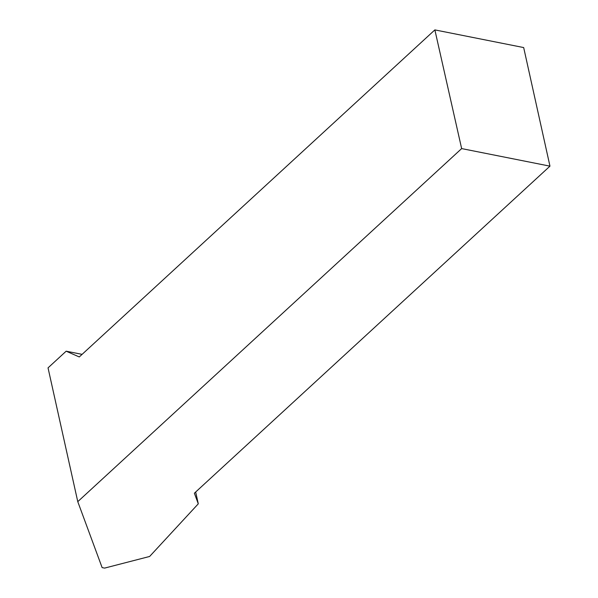 <?xml version="1.0" encoding="UTF-8"?>
<svg xmlns="http://www.w3.org/2000/svg" width="598" height="598" viewBox="0 0 598 598"><rect width="100%" height="100%" fill="white"/><g stroke="black" fill="none" stroke-linecap="round" stroke-linejoin="round"><path stroke-width="0.9" d="M82.09 354.36L66.161 351.19L48.034 367.867L77.77 501.655L102.123 567.614L104.613 568.1L149.627 556.469L198.289 503.822L195.666 492.012M549.966 166.154L523.676 47.563L434.866 29.9L461.649 148.588L549.966 166.154L194.365 493.208L198.289 503.822M434.866 29.9L79.272 356.954L66.161 351.19M461.649 148.588L77.77 501.655"/></g></svg>
